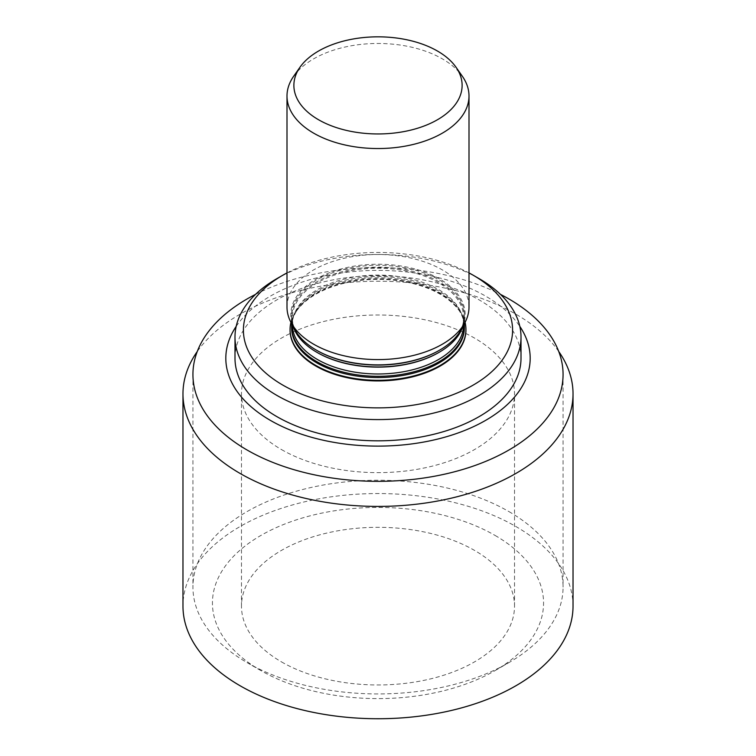 <?xml version="1.0" encoding="UTF-8"?>
<svg xmlns="http://www.w3.org/2000/svg" width="756" height="756" viewBox="0 0 756 756"><rect width="100%" height="100%" fill="white"/><g stroke="black" fill="none" stroke-linecap="round" stroke-linejoin="round"><path stroke-width="0.57" stroke-dasharray="3.78 2.83" d="M293.611 76.337A91.003 52.542 180 0 1 442.345 58.855A91.003 52.542 180 0 1 462.388 76.337M286.996 307.049A91.003 52.542 180 0 1 343.177 258.514A91.003 52.542 180 0 1 442.345 269.901A91.003 52.542 180 0 1 469.003 307.049M294.689 329.38A87.176 50.331 180 0 1 333.009 271.432A87.176 50.331 180 0 1 439.642 278.955A87.176 50.331 180 0 1 461.311 329.38M316.622 350.293A86.411 49.887 180 0 1 291.589 315.167A86.411 49.887 180 0 1 344.934 269.079A86.411 49.887 180 0 1 439.104 279.89A86.411 49.887 180 0 1 464.411 315.167A86.411 49.887 180 0 1 439.378 350.293M293.148 326.488A86.411 49.887 180 0 1 291.589 317.047A86.411 49.887 180 0 1 344.934 270.95A86.411 49.887 180 0 1 439.104 281.761A86.411 49.887 180 0 1 464.411 317.047A86.411 49.887 180 0 1 462.852 326.488M317.17 352.476A85.645 49.452 180 0 1 292.355 317.671A85.645 49.452 180 0 1 345.227 271.98A85.645 49.452 180 0 1 438.565 282.706A85.645 49.452 180 0 1 463.645 317.671A85.645 49.452 180 0 1 438.83 352.476M292.355 325.004A85.645 49.452 180 0 1 292.355 324.541A85.645 49.452 180 0 1 294.764 312.88A85.645 49.452 180 0 1 354.847 276.932A85.645 49.452 180 0 1 438.565 289.567A85.645 49.452 180 0 1 461.236 312.88A85.645 49.452 180 0 1 463.645 324.541A85.645 49.452 180 0 1 463.645 325.004M291.703 323.785A86.411 49.887 180 0 1 294.018 314.647A86.411 49.887 180 0 1 354.64 278.378A86.411 49.887 180 0 1 439.104 291.136A86.411 49.887 180 0 1 461.982 314.647A86.411 49.887 180 0 1 464.297 323.785M291.589 327.66A86.411 49.887 180 0 1 301.786 304.139A86.411 49.887 180 0 1 439.104 292.383A86.411 49.887 180 0 1 454.214 304.139A86.411 49.887 180 0 1 464.411 327.66M290.937 322.349A87.942 50.775 180 0 1 300.444 305.594A87.942 50.775 180 0 1 440.19 293.63A87.942 50.775 180 0 1 455.556 305.594A87.942 50.775 180 0 1 465.063 322.349M290.058 329.843A87.942 50.775 180 0 1 344.594 283.188A87.942 50.775 180 0 1 440.19 294.254A87.942 50.775 180 0 1 465.942 329.843M558.731 351.502A195.029 112.597 0 0 0 378 281.223A195.029 112.597 0 0 0 197.269 351.502M573.029 606.142A195.029 112.597 0 0 0 378 493.545A195.029 112.597 0 0 0 182.971 606.142M281.468 449.555A136.524 78.822 0 0 0 430.24 466.641A136.524 78.822 0 0 0 514.524 393.819A136.524 78.822 0 0 0 378 314.997A136.524 78.822 0 0 0 241.476 393.819A136.524 78.822 0 0 0 281.468 449.555M281.468 661.878A136.524 78.822 0 0 0 430.24 678.964A136.524 78.822 0 0 0 514.524 606.142A136.524 78.822 0 0 0 378 527.319A136.524 78.822 0 0 0 241.476 606.142A136.524 78.822 0 0 0 281.468 661.878M495.067 535.428A165.564 95.587 180 0 1 495.076 670.61A165.564 95.587 180 0 1 260.924 670.61A165.564 95.587 180 0 1 260.933 535.428A165.564 95.587 180 0 1 495.067 535.428M508.864 511.547A185.069 106.842 180 0 1 563.069 587.1A185.069 106.842 180 0 1 508.864 662.643A185.069 106.842 180 0 1 247.136 662.643A185.069 106.842 180 0 1 192.931 587.1A185.069 106.842 180 0 1 307.182 488.385A185.069 106.842 180 0 1 508.864 511.547M255.556 294.368A185.069 106.842 180 0 1 500.444 294.368M236.193 326.375A152.183 87.857 180 0 1 485.607 296.125A152.183 87.857 180 0 1 519.807 326.375M234.993 358.259A143.007 82.565 180 0 1 323.275 281.979A143.007 82.565 180 0 1 479.115 299.877A143.007 82.565 180 0 1 521.007 358.259M276.876 278.643A143.007 82.565 180 0 1 479.115 278.643M286.996 272.907A134.596 77.707 180 0 1 469.003 272.907M291.589 315.167L291.589 317.047M464.411 315.167L464.411 317.047M292.355 317.671L292.355 324.541M463.645 317.671L463.645 324.541M294.764 312.88L294.018 314.647M461.236 312.88L461.982 314.647M301.786 304.139L300.444 305.594M454.214 304.139L455.556 305.594M514.524 606.142L514.524 393.819M241.476 606.142L241.476 393.819M495.076 670.61L508.864 662.643M260.924 670.61L247.136 662.643M192.931 374.485L192.931 587.1M563.069 374.485L563.069 587.1"/><path stroke-width="1.13" d="M437.478 51.049A84.124 48.564 180 0 1 456 67.208A84.124 48.564 180 0 1 378 133.954A84.124 48.564 180 0 1 300 67.208A84.124 48.564 180 0 1 437.478 51.049M456 67.208L462.388 76.337A91.003 52.542 180 0 1 469.003 96.003A91.003 52.542 180 0 1 378 148.545A91.003 52.542 180 0 1 286.996 96.003A91.003 52.542 180 0 1 293.611 76.337L300 67.208M469.003 96.003L469.003 307.049A91.003 52.542 180 0 1 464.968 322.529A91.003 52.542 180 0 1 378 359.591A91.003 52.542 180 0 1 291.032 322.529A91.003 52.542 180 0 1 286.996 307.049L286.996 96.003M464.968 322.529L461.311 329.38A87.176 50.331 180 0 1 439.642 350.132A87.176 50.331 180 0 1 316.358 350.132A87.176 50.331 180 0 1 294.689 329.38L291.032 322.529M439.378 350.293A86.411 49.887 180 0 1 439.104 350.453A86.411 49.887 180 0 1 316.896 350.453A86.411 49.887 180 0 1 316.622 350.293M462.852 326.488A86.411 49.887 180 0 1 439.104 352.324A86.411 49.887 180 0 1 316.896 352.324A86.411 49.887 180 0 1 293.148 326.488M438.83 352.476A85.645 49.452 180 0 1 438.565 352.636A85.645 49.452 180 0 1 317.435 352.636A85.645 49.452 180 0 1 317.17 352.476M463.645 325.004A85.645 49.452 180 0 1 378 373.984A85.645 49.452 180 0 1 292.355 325.004M464.297 323.785A86.411 49.887 180 0 1 464.411 326.412A86.411 49.887 180 0 1 378 376.299A86.411 49.887 180 0 1 291.589 326.412A86.411 49.887 180 0 1 291.703 323.785M464.411 326.412L464.411 327.66A86.411 49.887 180 0 1 378 377.546A86.411 49.887 180 0 1 291.589 327.66L291.589 326.412M465.063 322.349A87.942 50.775 180 0 1 465.942 329.531A87.942 50.775 180 0 1 378 380.306A87.942 50.775 180 0 1 290.058 329.531A87.942 50.775 180 0 1 290.937 322.349M465.942 329.843A87.942 50.775 180 0 1 465.942 330.155A87.942 50.775 180 0 1 378 380.93A87.942 50.775 180 0 1 290.058 330.155A87.942 50.775 180 0 1 290.058 329.843M197.269 351.502A195.029 112.597 0 0 0 182.971 393.819A195.029 112.597 0 0 0 240.096 473.445A195.029 112.597 0 0 0 452.636 497.845A195.029 112.597 0 0 0 573.029 393.819A195.029 112.597 0 0 0 558.731 351.502M182.971 393.819L182.971 606.142A195.029 112.597 0 0 0 240.096 685.758A195.029 112.597 0 0 0 452.636 710.168A195.029 112.597 0 0 0 573.029 606.142L573.029 393.819M500.444 294.368A185.069 106.842 180 0 1 508.864 298.941A185.069 106.842 180 0 1 563.069 374.485A185.069 106.842 180 0 1 378 481.336A185.069 106.842 180 0 1 192.931 374.485A185.069 106.842 180 0 1 255.556 294.368M519.807 326.375A152.183 87.857 180 0 1 378 446.116A152.183 87.857 180 0 1 236.193 326.375M469.003 272.907A134.596 77.707 180 0 1 473.171 275.212L479.115 278.643A143.007 82.565 180 0 1 479.124 278.643A143.007 82.565 180 0 1 521.007 337.025L521.007 358.259A143.007 82.565 180 0 1 378 440.814A143.007 82.565 180 0 1 234.993 358.259L234.993 337.025A143.007 82.565 180 0 1 276.876 278.643L282.829 275.212A134.596 77.707 180 0 1 286.996 272.907M521.007 337.025A143.007 82.565 180 0 1 378 419.589A143.007 82.565 180 0 1 234.993 337.025M479.124 278.643L473.171 275.212A134.596 77.707 180 0 1 473.171 385.106A134.596 77.707 180 0 1 282.829 385.106A134.596 77.707 180 0 1 282.829 275.212M439.104 350.453L439.642 350.132M316.896 350.453L316.358 350.132M438.565 352.636L439.104 352.324M317.435 352.636L316.896 352.324M290.058 329.531L290.058 330.155M465.942 329.531L465.942 330.155"/></g></svg>
